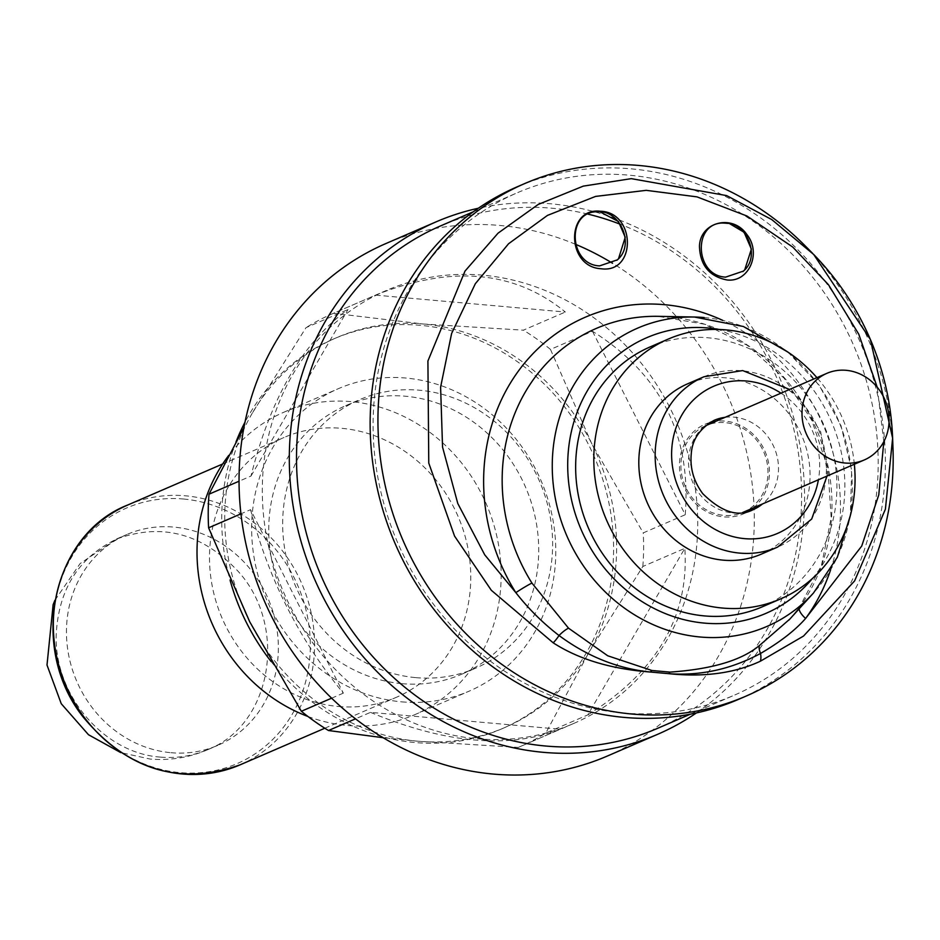 <?xml version="1.0" encoding="UTF-8"?>
<svg xmlns="http://www.w3.org/2000/svg" width="940" height="940" viewBox="0 0 940 940"><rect width="100%" height="100%" fill="white"/><g stroke="black" fill="none" stroke-linecap="round" stroke-linejoin="round"><path stroke-width="0.7" stroke-dasharray="4.7 3.53" d="M696.399 712.943A279.145 253.4 66.6 0 0 792.831 414.634A279.145 253.4 66.6 0 0 550.288 203.757A279.145 253.4 66.6 0 0 478.307 208.245M657.601 728.336A273.646 248.407 66.6 0 0 800.809 474.818A273.646 248.407 66.6 0 0 620.341 224.284M587.947 214.12A273.646 248.407 66.6 0 0 552.344 208.245A273.646 248.407 66.6 0 0 440.507 225.941M250.581 509.668C268.37 578.746 299.296 639.905 343.335 693.133L250.581 509.668L240.946 513.839M331.62 698.185L343.335 693.133M592.482 331.279L685.236 514.732C691.499 435.267 660.585 374.108 592.482 331.279L550.488 349.421L591.624 443.422L643.242 532.886L685.236 514.732M587.794 714.905C656.942 671.759 689.29 616.241 684.825 548.349L587.794 714.905L545.811 733.047L589.074 652.043L642.831 566.491L684.825 548.349M250.992 476.051L348.023 309.507C302.927 342.254 270.591 397.773 250.992 476.051L239.054 481.221M375.565 295.125C451.235 264.868 514.486 270.509 565.351 312.033L375.565 295.125L333.582 313.279L423.223 323.995A212.311 192.735 66.6 0 0 336.461 337.719A212.311 192.735 66.6 0 0 252.273 413.189L306.029 327.649L348.023 309.507M370.466 712.367C445.384 743.505 508.646 749.145 560.252 729.275L370.466 712.367L355.508 718.841M383.132 737.7L418.124 741.237L518.257 747.418L560.252 729.275M252.273 413.189A212.311 192.735 66.6 0 0 249.723 621.81A212.311 192.735 66.6 0 0 418.124 741.237A212.311 192.735 66.6 0 0 504.886 727.501A212.311 192.735 66.6 0 0 589.074 652.043A212.311 192.735 66.6 0 0 591.624 443.422A212.311 192.735 66.6 0 0 423.223 323.995L523.357 330.175L565.351 312.033M477.191 738.769A235.905 214.144 66.6 0 0 573.588 723.518A235.905 214.144 66.6 0 0 697.715 525.636A235.905 214.144 66.6 0 0 577.454 306.804A235.905 214.144 66.6 0 0 386.446 290.425A235.905 214.144 66.6 0 0 267.348 540.618A235.905 214.144 66.6 0 0 477.191 738.769M607.393 756.019A279.145 253.4 66.6 0 0 754.28 522.217A279.145 253.4 66.6 0 0 612.551 263.259M575.491 244.294A279.145 253.4 66.6 0 0 385.94 243.53M338.435 706.492A141.541 128.486 66.6 0 0 396.281 697.339A141.541 128.486 66.6 0 0 458.086 516.448A141.541 128.486 66.6 0 0 283.998 437.488A141.541 128.486 66.6 0 0 212.534 587.606A141.541 128.486 66.6 0 0 338.435 706.492M307.944 716.48A164.77 149.578 66.6 0 0 347.107 725.457A164.77 149.578 66.6 0 0 414.446 714.811A164.77 149.578 66.6 0 0 486.391 504.216A164.77 149.578 66.6 0 0 283.727 412.284A164.77 149.578 66.6 0 0 228.82 455.312M401.744 701.851A164.77 149.578 66.6 0 0 469.084 691.194A164.77 149.578 66.6 0 0 541.029 480.61A164.77 149.578 66.6 0 0 338.365 388.678A164.77 149.578 66.6 0 0 255.175 563.448A164.77 149.578 66.6 0 0 401.744 701.851M401.968 683.662A146.252 132.775 66.6 0 0 461.74 674.203A146.252 132.775 66.6 0 0 525.601 487.272A146.252 132.775 66.6 0 0 345.709 405.68A146.252 132.775 66.6 0 0 271.872 560.804A146.252 132.775 66.6 0 0 401.968 683.662M415.891 677.634A146.252 132.775 66.6 0 0 475.663 668.175A146.252 132.775 66.6 0 0 539.525 481.257A146.252 132.775 66.6 0 0 359.632 399.664A146.252 132.775 66.6 0 0 285.795 554.788A146.252 132.775 66.6 0 0 415.891 677.634M271.072 661.478A212.311 192.735 66.6 0 0 415.104 742.541A212.311 192.735 66.6 0 0 501.866 728.817A212.311 192.735 66.6 0 0 594.562 457.474A212.311 192.735 66.6 0 0 333.43 339.035A212.311 192.735 66.6 0 0 244.988 422.201M235.952 442.082A212.311 192.735 66.6 0 0 230.136 580.427M333.582 313.279A235.905 214.144 66.6 0 0 332.349 313.796A235.905 214.144 66.6 0 0 306.029 327.649M518.257 747.418A235.905 214.144 66.6 0 0 519.491 746.889A235.905 214.144 66.6 0 0 545.811 733.047M642.831 566.491A235.905 214.144 66.6 0 0 643.242 532.886M550.488 349.421A235.905 214.144 66.6 0 0 523.357 330.175M171.021 752.705A114.809 104.223 66.6 0 0 217.939 745.279A114.809 104.223 66.6 0 0 268.076 598.557A114.809 104.223 66.6 0 0 126.865 534.508A114.809 104.223 66.6 0 0 68.902 656.273A114.809 104.223 66.6 0 0 171.021 752.705M622.362 712.931A273.646 248.407 66.6 0 0 734.187 695.236A273.646 248.407 66.6 0 0 853.673 345.509A273.646 248.407 66.6 0 0 517.106 192.853A273.646 248.407 66.6 0 0 378.949 483.078A273.646 248.407 66.6 0 0 622.362 712.931M738.499 699.372A279.145 253.4 66.6 0 0 860.382 342.618A279.145 253.4 66.6 0 0 517.047 186.884M893 448.662A279.145 253.4 66.6 0 0 805.51 246.186M883.812 441.683L877.196 387.163M799.118 608.85A15.722 5.816 36.2 0 1 799.564 607.087A15.722 5.816 36.2 0 1 799.705 606.911A178.682 162.209 66.6 0 0 814.78 425.468A178.682 162.209 66.6 0 0 669.209 316.921A178.682 162.209 66.6 0 0 658.376 316.334L704.189 324.147L747.288 345.309L784.172 378.244L811.808 420.345L827.905 468.202L831.183 517.94L821.443 565.504L799.564 607.087L790.481 618.379M762.411 606.77A141.541 128.486 66.6 0 0 824.216 425.879A141.541 128.486 66.6 0 0 650.127 346.919M789.87 619.049L799.705 606.911M854.354 464.254A141.541 128.486 66.6 0 0 816.919 377.633M761.247 554.165A92.79 84.236 66.6 0 0 801.761 435.584A92.79 84.236 66.6 0 0 687.634 383.814M709.935 422.507A48.751 44.262 66.6 0 0 705.094 424.234A48.751 44.262 66.6 0 0 679.444 464.983A48.751 44.262 66.6 0 0 743.775 513.745A48.751 44.262 66.6 0 0 748.357 511.407M753.386 507.882A48.751 44.262 66.6 0 0 765.066 451.435A48.751 44.262 66.6 0 0 715.963 421.261M705.294 425.879A47.176 42.829 66.6 0 0 681.97 476.028A47.176 42.829 66.6 0 0 723.976 515.367A47.176 42.829 66.6 0 0 742.718 512.488M743.152 512.3A47.176 42.829 66.6 0 0 763.75 451.999A47.176 42.829 66.6 0 0 705.729 425.679M127.805 504.98A141.541 128.486 -113.4 0 1 185.65 495.827A141.541 128.486 -113.4 0 1 311.551 614.713A141.541 128.486 -113.4 0 1 240.1 764.831M183.488 499.011A139.238 126.395 -113.4 0 1 310.306 647.272A139.238 126.395 -113.4 0 1 180.139 772.645A139.238 126.395 -113.4 0 1 53.322 624.383A139.238 126.395 -113.4 0 1 183.488 499.011M160.763 757.135C177.143 758.474 192.77 755.96 207.634 749.591L207.846 749.509C271.977 724.952 288.474 626.322 238.032 571.238C202.253 533.391 161.892 522.628 116.936 538.937L116.642 539.067C78.654 557.397 58.503 589.345 56.2 634.888C54.168 695.083 104.117 753.469 160.763 757.135M830.596 569.851A193.346 175.522 66.6 0 0 722.813 320.411M812.454 578.488A150.165 136.323 66.6 0 0 834.52 429.18A150.165 136.323 66.6 0 0 719.37 329.494M704.236 317.555A162.561 147.568 -113.4 0 1 839.784 423.693A162.561 147.568 -113.4 0 1 813.582 592.881M703.978 376.752A92.79 84.236 -113.4 0 1 741.707 370.736A92.79 84.236 -113.4 0 1 824.415 448.591A92.79 84.236 -113.4 0 1 777.591 547.104M780.964 393.167A80.206 72.815 -113.4 0 1 818.399 479.788M725.045 417.337A48.751 44.262 -113.4 0 1 733.999 417.149A48.751 44.262 -113.4 0 1 775.876 452.07A48.751 44.262 -113.4 0 1 762.469 503.957M743.775 513.745L752.858 509.821A48.751 44.262 -113.4 0 1 688.527 461.058A48.751 44.262 -113.4 0 1 714.189 420.309L705.094 424.234M324.805 728.23L396.281 697.339M222.639 463.996L283.998 437.488M414.446 714.811L469.084 691.194M283.727 412.284L338.365 388.678M461.74 674.203L475.663 668.175M345.709 405.68L359.632 399.664M501.866 728.817L504.886 727.501M333.43 339.035L336.461 337.719M386.446 290.425L332.349 313.796M573.588 723.518L519.491 746.889M207.681 749.721L217.939 745.279M116.595 538.937L126.865 534.508M207.881 749.627C189.363 757.593 170.058 760.73 149.989 759.027L120.767 752.599M54.943 600.249L80.112 563.565L116.889 538.82M690.348 714.189L734.187 695.236M473.255 211.794L517.106 192.853M787.885 352.065L819.139 385.153L840.983 425.609L851.675 470.235L850.359 515.484M827.012 476.063L827.27 472.327L820.714 431.824L798.377 397.268L789.577 389.454"/><path stroke-width="1.41" d="M599.603 265.891L617.38 259.839C635.464 244.858 619.977 208.915 596.688 211.77C566.244 211.958 569.064 264.81 599.603 265.891M725.621 277.124L743.458 271.072C761.541 256.091 746.055 220.148 722.766 223.003C692.357 223.191 695.118 275.961 725.621 277.124M478.307 208.245A279.145 253.4 66.6 0 0 436.207 221.805A279.145 253.4 66.6 0 0 295.278 517.881A279.145 253.4 66.6 0 0 543.59 752.352A279.145 253.4 66.6 0 0 657.659 734.305A279.145 253.4 66.6 0 0 696.399 712.943M473.255 211.794L440.507 225.941A273.646 248.407 66.6 0 0 302.363 516.178A273.646 248.407 66.6 0 0 545.776 746.031A273.646 248.407 66.6 0 0 657.601 728.336L690.348 714.189M620.341 224.284A273.646 248.407 66.6 0 0 587.947 214.12M239.054 481.221L209.009 494.193A235.905 214.144 66.6 0 0 208.598 527.81L240.946 513.839M208.598 527.81L249.723 621.81L301.352 711.275L331.62 698.185M209.009 494.193L243.19 429.039M301.352 711.275A235.905 214.144 66.6 0 0 328.483 730.521L355.508 718.841M328.483 730.521L383.132 737.7M436.207 221.805L385.94 243.53A279.145 253.4 66.6 0 0 245.011 539.595A279.145 253.4 66.6 0 0 493.324 774.078A279.145 253.4 66.6 0 0 607.393 756.019L657.659 734.305M612.551 263.259A279.145 253.4 66.6 0 0 575.491 244.294M228.82 455.312A164.77 149.578 66.6 0 0 307.944 716.48M244.988 422.201A212.311 192.735 66.6 0 0 235.952 442.082M230.136 580.427A212.311 192.735 66.6 0 0 271.072 661.478M812.607 253.354L805.51 246.186A279.145 253.4 66.6 0 0 524.837 183.512L517.047 186.884A279.145 253.4 66.6 0 0 376.106 482.949A279.145 253.4 66.6 0 0 624.418 717.42A279.145 253.4 66.6 0 0 738.499 699.372L746.289 696.011A279.145 253.4 66.6 0 0 746.912 695.741A279.145 253.4 66.6 0 0 893 448.662L892.624 438.181L885.398 509.198L854.601 580.932L803.512 636.075L760.295 661.255C734.587 673.205 704.13 677.352 668.904 673.686C700.629 675.966 731.167 669.233 760.531 653.465A15.722 6.721 66.7 0 1 760.295 661.255M524.837 183.512A279.145 253.4 66.6 0 0 383.908 479.576A279.145 253.4 66.6 0 0 632.209 714.059A279.145 253.4 66.6 0 0 746.289 696.011M877.196 387.163L858.761 334.182L828.445 284.679L792.726 247.032L746.924 216L696.951 196.859L646.227 190.338L595.572 196.413L547.468 215.401L508.575 243.742L475.323 283.727L451.611 333.5L440.602 387.127L442.552 447.111L457.78 503.488L484.735 554.835L515.837 592.647A15.722 1.093 148 0 1 531.923 583.059L568.547 628.19A15.722 4.254 -46.9 0 0 559.042 635.511C587.394 656.508 617.839 668.681 650.351 672.03L668.904 673.686A15.722 5.288 -89.4 0 1 669.997 672.112L651.925 670.502A15.722 6.51 -80.2 0 0 650.351 672.03C611.129 669.057 578.735 659.316 553.178 642.807L491.35 590.32L454.561 536.106L428.769 463.068L427.912 360.995L464.983 271.12L498.047 233.167L538.15 204.485L583.27 186.132L631.304 178.647L726.655 195.602L771.775 219.584L813.711 254.493L870.381 339.457L892.624 438.181M699.466 246.433C700.171 265.256 709.324 276.43 726.902 279.944C748.898 282.752 761.87 252.93 746.83 234.483C732.636 213.556 699.924 221.922 699.466 246.433M600.308 211.242C565.574 207.258 566.291 266.913 600.895 268.723C636.627 273.987 635.969 212.064 600.308 211.242M669.997 672.112C712.156 669.186 742.071 660.221 759.755 645.228A15.722 5.276 56.1 0 0 760.531 653.465C780.059 642.067 795.087 630.399 805.604 618.461L861.721 546.058L878.771 494.898L883.812 441.683M722.813 320.411A193.346 175.522 66.6 0 0 520.443 368.315A193.346 175.522 66.6 0 0 515.837 592.647C528.409 608.721 542.815 623.009 559.042 635.511A15.722 3.901 121.4 0 1 553.178 642.807M830.596 569.851A193.346 175.522 66.6 0 1 805.604 618.461A15.722 5.816 36.2 0 1 799.118 608.85M816.919 377.633A141.541 128.486 66.6 0 0 668.293 339.058L650.127 346.919A141.541 128.486 66.6 0 0 578.676 497.037A141.541 128.486 66.6 0 0 704.577 615.923A141.541 128.486 66.6 0 0 704.871 615.947A141.541 128.486 66.6 0 0 762.411 606.77L780.576 598.921A141.541 128.486 66.6 0 0 854.354 464.254M568.547 628.19L607.734 655.779L651.925 670.502M759.755 645.228L789.87 619.049M668.293 339.058A141.541 128.486 66.6 0 0 596.865 489.341A141.541 128.486 66.6 0 0 723.036 608.098A141.541 128.486 66.6 0 0 780.576 598.921M703.978 376.752L687.634 383.814A92.79 84.236 66.6 0 0 640.81 482.338A92.79 84.236 66.6 0 0 723.518 560.181A92.79 84.236 66.6 0 0 761.247 554.165L777.591 547.104A92.79 84.236 -113.4 0 1 739.874 553.12A92.79 84.236 -113.4 0 1 657.154 475.264A92.79 84.236 -113.4 0 1 703.978 376.752L742.67 370.572L789.577 389.454M748.357 511.407A48.751 44.262 66.6 0 0 753.386 507.882M715.963 421.261A48.751 44.262 66.6 0 0 709.935 422.507M742.718 512.488A47.176 42.829 66.6 0 0 743.152 512.3L864.26 459.966A47.176 42.829 66.6 0 0 884.857 399.676A47.176 42.829 66.6 0 0 826.836 373.356A47.176 42.829 66.6 0 0 803.019 423.447A47.176 42.829 66.6 0 0 845.084 463.032A47.176 42.829 66.6 0 0 864.26 459.966M826.836 373.356L705.729 425.679A47.176 42.829 66.6 0 0 705.294 425.879M324.805 728.23L240.1 764.831A141.541 128.486 -113.4 0 1 182.254 773.984A141.541 128.486 -113.4 0 1 56.353 655.098A141.541 128.486 -113.4 0 1 127.805 504.98L222.639 463.996M850.359 515.484L837.317 557.267L813.582 592.881A162.561 147.568 -113.4 0 1 700.335 637.014A162.561 147.568 -113.4 0 1 552.285 469.178A162.561 147.568 -113.4 0 1 694.378 317.027L658.376 316.334A178.682 162.209 66.6 0 0 518.856 404.294A178.682 162.209 66.6 0 0 531.923 583.059M719.37 329.494A150.165 136.323 66.6 0 0 567.901 457.204A150.165 136.323 66.6 0 0 704.483 623.114A150.165 136.323 66.6 0 0 812.454 578.488M787.885 352.065L743.411 326.509L694.378 317.027A162.561 147.568 -113.4 0 1 704.236 317.555M818.399 479.788A80.206 72.815 -113.4 0 1 736.279 537.386A80.206 72.815 -113.4 0 1 671.783 448.862A80.206 72.815 -113.4 0 1 746.431 381.005A80.206 72.815 -113.4 0 1 780.964 393.167M762.469 503.957A48.751 44.262 -113.4 0 1 752.858 509.821C738.206 517.458 721.509 512.089 702.791 493.7C693.673 481.445 689.843 468.073 691.288 453.574C692.286 439.485 699.924 428.393 714.189 420.309A48.751 44.262 -113.4 0 1 725.045 417.337M616.887 260.274L618.52 258.712L625.229 237.268L618.426 221.499L599.814 211.758L596.677 211.77M742.859 271.613L744.739 269.792L751.377 249.124L744.081 232.251L729.287 223.462L722.754 223.003M120.767 752.599L88.489 734.727L61.265 703.743L47 665.038L53.145 604.62L54.943 600.249M240.1 764.831C179.728 786.11 127.382 770.142 83.061 716.903C28.13 647.777 51.653 534.519 127.805 504.98M813.711 254.493C839.925 281.436 859.971 312.573 873.848 347.929C885.221 377.198 891.484 407.29 892.624 438.228L892.636 438.545M813.582 592.881L789.318 619.66M789.001 620.012L790.481 618.379M777.591 547.104L811.69 519.021L827.012 476.063"/></g></svg>
